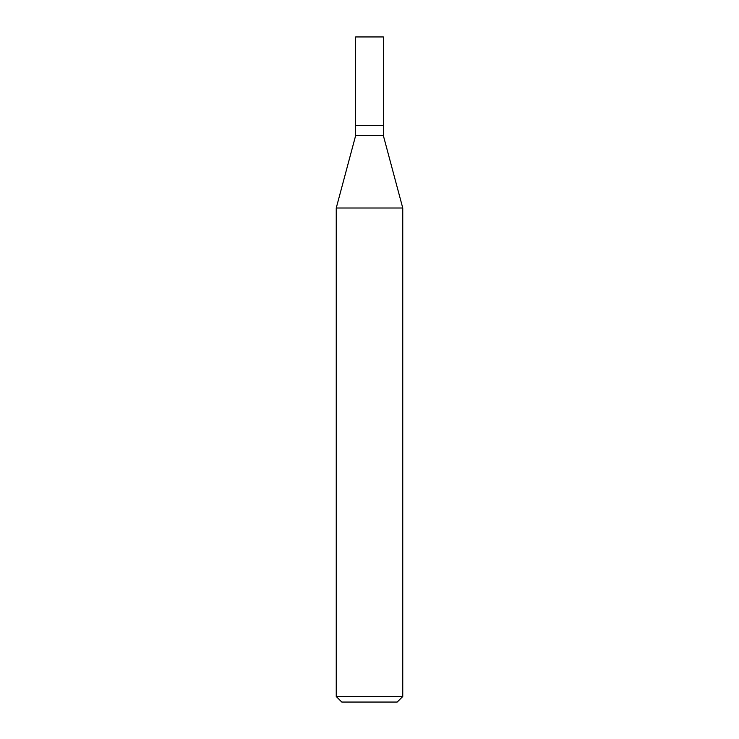 <?xml version="1.0" encoding="UTF-8"?>
<svg xmlns="http://www.w3.org/2000/svg" width="739" height="739" viewBox="0 0 739 739"><rect width="100%" height="100%" fill="white"/><g stroke="black" fill="none" stroke-linecap="round" stroke-linejoin="round"><path stroke-width="1.11" d="M355.644 125.63L355.644 135.607L383.356 135.607L383.356 36.95L355.644 36.95L355.644 125.63L383.356 125.63L355.644 125.63L355.644 36.95M383.356 135.607L402.755 208.001L336.245 208.001L355.644 135.607M402.755 696.507L397.212 702.05L341.787 702.05L336.245 696.507L402.755 696.507L402.755 208.001M336.245 696.507L336.245 208.001"/></g></svg>
